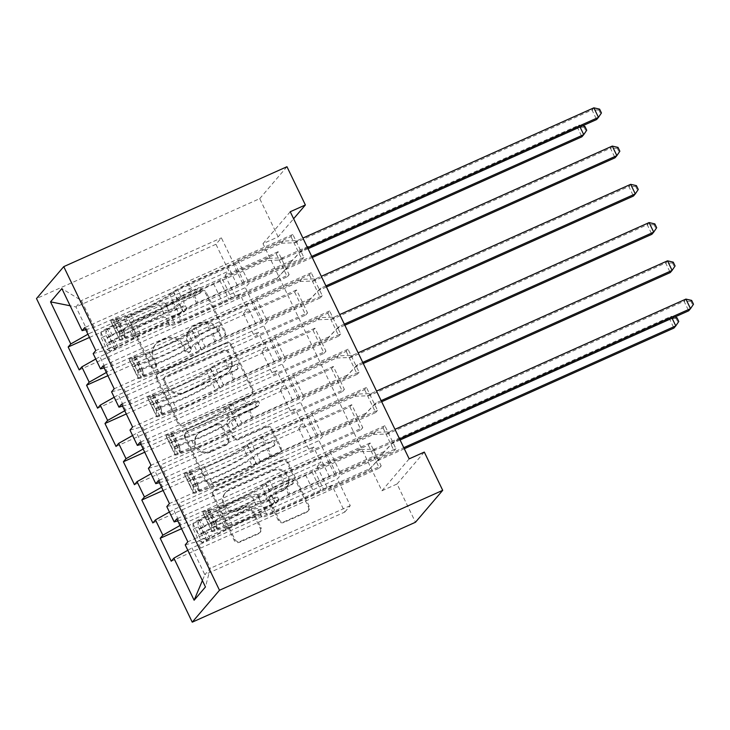 <?xml version="1.0" encoding="UTF-8"?>
<svg xmlns="http://www.w3.org/2000/svg" width="730" height="730" viewBox="0 0 730 730"><rect width="100%" height="100%" fill="white"/><g stroke="black" fill="none" stroke-linecap="round" stroke-linejoin="round"><path stroke-width="0.55" stroke-dasharray="3.65 2.74" d="M154.422 368.048A2.938 2.829 -139.5 0 1 150.562 366.579L131.364 326.684A4.188 4.042 -139.5 0 1 133.271 321.273L200.111 291.352A4.188 4.042 -139.5 0 1 205.632 293.442L224.831 333.336A2.938 2.829 -139.5 0 1 223.499 337.132A2.938 2.829 -139.5 0 1 219.63 335.663L217.148 330.498A13.414 12.939 -139.5 0 0 199.482 323.801L193.915 326.301A13.414 12.939 -139.5 0 0 189.49 329.604A13.414 12.939 -139.5 0 0 187.811 343.629L190.293 348.794A2.938 2.829 -139.5 0 1 188.96 352.59A2.938 2.829 -139.5 0 1 185.091 351.121L182.609 345.956A13.414 12.939 -139.5 0 0 164.944 339.267L159.377 341.759A13.414 12.939 -139.5 0 0 154.952 345.062A13.414 12.939 -139.5 0 0 153.273 359.096L155.755 364.252A2.938 2.829 -139.5 0 1 154.422 368.048M217.887 329.641A13.414 12.939 -139.5 0 0 200.221 322.943L194.645 325.434A13.414 12.939 -139.5 0 0 190.229 328.737A13.414 12.939 -139.5 0 0 188.55 342.772L191.032 347.936A2.938 2.829 -139.5 0 1 189.7 351.723A2.938 2.829 -139.5 0 1 185.831 350.263L183.349 345.098A13.414 12.939 -139.5 0 0 165.683 338.401L160.107 340.892A13.414 12.939 -139.5 0 0 155.691 344.204A13.414 12.939 -139.5 0 0 154.012 358.229L156.494 363.394A2.938 2.829 -139.5 0 1 155.161 367.181A2.938 2.829 -139.5 0 1 151.293 365.721L132.093 325.826A4.188 4.042 -139.5 0 1 134.001 320.406L200.85 290.485A4.188 4.042 -139.5 0 1 206.371 292.575L225.57 332.478A2.938 2.829 -139.5 0 1 224.229 336.265A2.938 2.829 -139.5 0 1 220.369 334.805L217.887 329.641L217.148 330.498M260.272 528.429A4.188 4.042 -139.5 0 1 258.365 533.849L239.613 542.244A4.188 4.042 -139.5 0 1 234.093 540.145L212.768 495.843A4.188 4.042 -139.5 0 1 214.675 490.423L281.515 460.502A4.188 4.042 -139.5 0 1 287.036 462.592L308.361 506.903A4.188 4.042 -139.5 0 1 306.454 512.323L283.806 522.461A4.188 4.042 -139.5 0 1 278.285 520.362L269.16 501.401A4.188 4.042 -139.5 0 1 271.067 495.989L282.3 490.961A11.215 10.813 -139.5 0 0 286.142 474.427A11.215 10.813 -139.5 0 0 272.628 470.868L228.627 490.569A11.215 10.813 -139.5 0 0 224.785 507.095A11.215 10.813 -139.5 0 0 238.29 510.653L245.627 507.377A4.188 4.042 -139.5 0 1 251.147 509.467L260.272 528.429L261.012 527.562A4.188 4.042 -139.5 0 1 259.104 532.982L240.343 541.377A4.188 4.042 -139.5 0 1 234.823 539.288L213.507 494.977A4.188 4.042 -139.5 0 1 215.414 489.565L282.255 459.644A4.188 4.042 -139.5 0 1 287.775 461.734L309.1 506.036A4.188 4.042 -139.5 0 1 307.193 511.456L284.536 521.594A4.188 4.042 -139.5 0 1 279.015 519.505L269.89 500.543A4.188 4.042 -139.5 0 1 271.797 495.123L283.03 490.095L282.3 490.961M409.165 458.86L381.918 490.779L262.992 243.665L278.13 236.885L293.615 218.744M381.918 490.779L397.056 483.999L415.461 522.26M278.13 236.885L259.716 198.633L36.5 298.552M183.412 425.462A4.188 4.042 -139.5 0 1 177.892 423.373L156.567 379.071A4.188 4.042 -139.5 0 1 158.474 373.651L225.324 343.73A4.188 4.042 -139.5 0 1 230.844 345.819L252.16 390.13A4.188 4.042 -139.5 0 1 250.253 395.541L183.412 425.462L184.152 424.604A4.188 4.042 -139.5 0 1 178.631 422.515L157.306 378.204A4.188 4.042 -139.5 0 1 159.213 372.784L226.054 342.863A4.188 4.042 -139.5 0 1 231.574 344.962L252.899 389.263A4.188 4.042 -139.5 0 1 250.992 394.684L184.152 424.604M184.672 437.452L205.988 481.764A4.188 4.042 -139.5 0 0 211.508 483.853L278.358 453.932A4.188 4.042 -139.5 0 0 280.265 448.512L271.14 429.55A4.188 4.042 -139.5 0 0 265.62 427.461L238.509 439.597A4.188 4.042 -139.5 0 1 232.989 437.498L226.93 424.924A4.188 4.042 -139.5 0 1 228.837 419.504L257.06 406.875A2.938 2.829 -139.5 0 0 258.064 402.549A2.938 2.829 -139.5 0 0 254.533 401.619L186.57 432.032A4.188 4.042 -139.5 0 0 184.672 437.452L185.402 436.595L206.727 480.897L205.988 481.764M163.128 490.469L349.889 406.865L351.732 404.712L362.774 427.661L309.812 451.368L313.526 447.015L320.89 462.318L180.912 524.98L173.548 509.677L313.526 447.015M349.889 406.865L360.93 429.824L362.774 427.661M159.377 482.676L167.946 480.34L307.932 417.679L311.646 413.326L364.617 389.61L366.46 387.457L377.501 410.406L169.424 503.554M364.617 389.61L375.658 412.569L377.501 410.406M126.308 413.965L313.07 330.362L314.913 328.208L325.954 351.157L272.993 374.864L276.707 370.512L284.07 385.814L144.084 448.466L136.72 433.173L276.707 370.512M313.07 330.362L324.111 353.311L325.954 351.157M122.558 406.172L131.126 403.836L271.113 341.175L274.827 336.813L327.797 313.106L329.641 310.953L340.682 333.902L132.605 427.041M327.797 313.106L338.839 336.055L340.682 333.902M89.489 337.452L276.25 253.857L278.094 251.704L289.135 274.653L236.164 298.36L239.887 294.007L247.251 309.301L107.264 371.962L99.901 356.66L239.887 294.007M276.25 253.857L287.291 276.807L289.135 274.653M85.738 329.668L94.307 327.323L234.293 264.671L238.007 260.309L290.978 236.602L292.821 234.449L303.863 257.398L95.785 350.537M290.978 236.602L302.019 259.551L303.863 257.398M262.992 243.665L290.239 211.746M104.144 367.92L112.721 365.575L252.699 302.923L256.422 298.561L309.383 274.854L311.226 272.701L322.277 295.65L114.19 388.789M309.383 274.854L320.434 297.803L322.277 295.65M107.894 375.713L294.655 292.109L296.499 289.956L307.549 312.905L254.578 336.612L258.301 332.26L265.665 347.562L125.679 410.214L118.315 394.912L258.301 332.26M294.655 292.109L305.706 315.059L307.549 312.905M140.963 444.424L149.54 442.088L289.518 379.427L293.241 375.074L346.202 351.358L348.046 349.205L359.096 372.154L151.01 465.293M346.202 351.358L357.253 374.317L359.096 372.154M144.713 452.217L331.475 368.613L333.318 366.46L344.368 389.409L291.398 413.116L295.121 408.763L302.485 424.066L162.498 486.718L155.134 471.425L295.121 408.763M331.475 368.613L342.525 391.572L344.368 389.409M177.782 520.928L186.36 518.592L326.337 455.931L330.06 451.578L383.022 427.871L384.865 425.709L395.916 448.658L187.829 541.806M383.022 427.871L394.072 450.821L395.916 448.658M181.533 528.721L368.294 445.118L370.137 442.964L381.188 465.913L328.217 489.629L331.94 485.267L344.825 512.049L204.838 574.702L210.295 568.323L197.401 541.541L337.388 478.88L341.102 474.527L394.072 450.821M368.294 445.118L379.345 468.076L381.188 465.913M179.982 525.5L180.912 524.98M169.406 512.013L173.548 509.677M344.825 512.049L350.272 505.662L337.388 478.88M350.272 505.662L210.295 568.323L205.468 586.947M185.219 544.863L197.401 541.541M161.576 487.248L162.498 486.718M150.991 473.761L155.134 471.425M326.337 455.931L318.974 440.628L322.696 436.275L375.658 412.569M186.36 518.592L178.996 503.289L318.974 440.628M166.805 506.611L178.996 503.289M143.162 448.996L144.084 448.466M132.586 435.509L136.72 433.173M307.932 417.679L300.568 402.376L304.282 398.023L357.253 374.317M167.946 480.34L160.582 465.037L300.568 402.376M148.4 468.359L160.582 465.037M124.757 410.744L125.679 410.214M114.172 397.257L118.315 394.912M289.518 379.427L282.154 364.124L285.877 359.771L338.839 336.055M149.54 442.088L142.177 426.785L282.154 364.124M129.986 430.107L142.177 426.785M106.343 372.482L107.264 371.962M95.767 359.005L99.901 356.66M271.113 341.175L263.749 325.872L267.463 321.519L320.434 297.803M131.126 403.836L123.762 388.533L263.749 325.872M111.581 391.855L123.762 388.533M234.293 264.671L221.4 237.889L215.952 244.276L228.846 271.049L88.859 333.71L75.975 306.938L70.144 305.77M215.952 244.276L75.975 306.938L81.422 300.55L221.4 237.889M87.938 334.23L88.859 333.71M252.699 302.923L245.335 287.62L249.058 283.258L302.019 259.551M112.721 365.575L105.357 350.281L245.335 287.62M93.166 353.603L105.357 350.281M424.303 452.08L397.056 483.999M259.716 198.633L286.963 166.714M331.94 485.267L191.954 547.929L204.838 574.702L202.393 580.551M94.307 327.323L81.422 300.55L61.867 288.569M330.06 451.578L341.102 474.527M311.646 413.326L322.696 436.275M293.241 375.074L304.282 398.023M274.827 336.813L285.877 359.771M256.422 298.561L267.463 321.519M238.007 260.309L249.058 283.258M278.094 251.704L225.123 275.411L228.846 271.049M225.123 275.411L236.164 298.36M296.499 289.956L243.528 313.663L247.251 309.301M243.528 313.663L254.578 336.612M314.913 328.208L261.942 351.915L265.665 347.562M261.942 351.915L272.993 374.864M333.318 366.46L280.356 390.167L284.07 385.814M280.356 390.167L291.398 413.116M351.732 404.712L298.762 428.419L302.485 424.066M298.762 428.419L309.812 451.368M370.137 442.964L317.176 466.671L320.89 462.318M317.176 466.671L328.217 489.629M187.82 550.265L191.954 547.929M292.821 234.449L84.735 327.587M79.214 369.946L287.291 276.807M311.226 272.701L103.149 365.839M97.619 408.207L305.706 315.059M329.641 310.953L121.554 404.091M116.033 446.459L324.111 353.311M348.046 349.205L139.968 442.344M134.439 484.711L342.525 391.572M366.46 387.457L158.374 480.595M152.853 522.963L360.93 429.824M384.865 425.709L176.788 518.847M171.258 561.215L379.345 468.076M163.757 380.868A2.938 2.829 -139.5 0 1 165.089 377.082L223.763 350.811A2.938 2.829 -139.5 0 1 227.632 352.28L230.251 357.727A13.414 12.939 -139.5 0 1 228.572 371.752A13.414 12.939 -139.5 0 1 224.146 375.056L184.042 393.014A13.414 12.939 -139.5 0 1 166.376 386.316L163.757 380.868L164.487 380.011A2.938 2.829 -139.5 0 1 165.829 376.215L165.089 377.082M164.487 380.011L167.115 385.449A13.414 12.939 -139.5 0 0 184.781 392.147L224.886 374.198A13.414 12.939 -139.5 0 0 229.302 370.895A13.414 12.939 -139.5 0 0 230.981 356.861L228.362 351.413A2.938 2.829 -139.5 0 0 224.502 349.953L165.829 376.215M185.402 436.595A4.188 4.042 -139.5 0 1 187.309 431.174L255.272 400.752A2.938 2.829 -139.5 0 1 258.767 405.287A2.938 2.829 -139.5 0 1 257.799 406.008L229.576 418.646A4.188 4.042 -139.5 0 0 227.669 424.057L233.719 436.64A4.188 4.042 -139.5 0 0 239.239 438.73L266.35 426.594A4.188 4.042 -139.5 0 1 271.87 428.692L280.995 447.654A4.188 4.042 -139.5 0 1 279.088 453.065L212.248 482.986A4.188 4.042 -139.5 0 1 206.727 480.897M210.377 452.189A11.215 10.813 -139.5 0 1 197.009 434.861A11.215 10.813 -139.5 0 1 200.714 432.096L216.217 425.161A4.188 4.042 -139.5 0 1 221.737 427.251L227.787 439.834A4.188 4.042 -139.5 0 1 225.88 445.245L210.377 452.189L211.116 451.322A11.215 10.813 -139.5 0 1 197.748 433.994A11.215 10.813 -139.5 0 1 201.444 431.238L200.714 432.096M211.116 451.322L226.619 444.387A4.188 4.042 -139.5 0 0 228.526 438.967L222.468 426.393A4.188 4.042 -139.5 0 0 216.947 424.294L201.444 431.238M283.03 490.095A11.215 10.813 -139.5 0 0 286.872 473.569A11.215 10.813 -139.5 0 0 273.367 470.011L229.357 489.702A11.215 10.813 -139.5 0 0 225.515 506.237A11.215 10.813 -139.5 0 0 239.029 509.795L246.366 506.511A4.188 4.042 -139.5 0 1 251.887 508.6L261.012 527.562M119.592 334.267L124.511 332.068L124.885 337.616L119.966 339.815L119.592 334.267L114.072 322.788L110.759 320.689L115.678 318.49A5.767 0.639 154.3 0 0 115.623 318.663A5.767 0.639 154.3 0 0 117.183 318.389L130.67 313.781A27.119 3.002 154.3 0 0 169.643 294.409L173.138 301.682L176.788 298.962A15.595 1.725 -25.7 0 1 192.054 290.704L198.186 287.958A2.564 2.473 -139.5 0 1 201.243 291.918A2.564 2.473 -139.5 0 1 200.394 292.548L194.262 295.294A15.595 1.725 154.3 0 0 178.996 303.552L175.355 306.272L178.85 313.535L182.491 310.825A15.595 1.725 -25.7 0 1 197.766 302.567L292.429 260.19L290.586 262.353L244.431 283.012L235.224 263.886L233.509 264.351A9.28 1.022 154.3 0 0 228.161 266.404L187.601 284.563A10.037 1.113 -25.7 0 0 177.773 289.874L174.123 292.593A32.677 3.613 154.3 0 1 127.175 315.926L113.688 320.534A11.315 1.25 154.3 0 1 110.622 321.063L114.154 328.418A11.315 1.25 154.3 0 0 117.183 327.797L130.67 323.189A32.677 3.613 154.3 0 0 177.618 299.857L174.123 292.593M119.966 339.815A11.315 1.25 154.3 0 0 119.82 340.198A11.315 1.25 154.3 0 0 122.895 339.66L136.373 335.052A32.677 3.613 154.3 0 0 183.33 311.719L179.835 304.456L183.476 301.736A10.037 1.113 -25.7 0 1 193.304 296.416L199.436 293.67A2.564 2.473 40.5 0 0 200.604 290.357A2.564 2.473 40.5 0 0 197.228 289.08L191.096 291.827A10.037 1.113 154.3 0 0 181.268 297.147L177.618 299.857M169.643 294.409L173.293 291.699A15.595 1.725 -25.7 0 1 188.559 283.441L283.222 241.064L296.462 240.617A4.27 4.115 40.5 0 0 298.004 240.261L302.904 238.062M235.224 263.886L281.379 243.227L283.222 241.064M124.885 337.616A5.767 0.639 154.3 0 0 124.83 337.789A5.767 0.639 154.3 0 0 126.39 337.515L139.877 332.907A27.119 3.002 154.3 0 0 178.85 313.535M183.33 311.719L186.971 309A10.037 1.113 -25.7 0 1 196.808 303.689L237.369 285.53A9.28 1.022 -25.7 0 1 242.707 283.477L244.431 283.012M124.511 332.068L118.99 320.589L114.072 322.788M115.678 318.49L118.99 320.589M173.138 301.682A27.119 3.002 -25.7 0 1 134.165 321.045L120.687 325.653A5.767 0.639 -25.7 0 1 119.611 325.954L121.819 330.553A5.767 0.639 154.3 0 0 122.895 330.243L136.373 325.635A27.119 3.002 154.3 0 0 175.355 306.272M307.512 247.625L302.612 249.824A4.27 4.115 40.5 0 0 301.326 250.728L292.429 260.19M179.835 304.456A32.677 3.613 -25.7 0 1 132.878 327.788L119.391 332.387A11.315 1.25 -25.7 0 1 116.38 332.99L119.82 340.198M121.819 330.553L116.38 332.99L114.145 328.39L119.611 325.954M281.379 243.227L294.619 242.771A4.27 4.115 40.5 0 0 296.17 242.415L592.021 109.984L596.62 119.547L600.717 113.834L598.874 110.002L599.613 109.144M308.042 248.72L300.769 251.978A4.27 4.115 40.5 0 0 299.492 252.89L290.586 262.353M593.864 107.83L592.021 109.984L598.874 110.002M601.447 112.968L600.717 113.834M169.205 324.832L166.358 318.362A15.595 1.725 154.3 0 0 177.691 314.712L183.832 311.965A2.564 2.473 40.5 0 0 184.991 308.653A2.564 2.473 40.5 0 0 181.615 307.376L175.483 310.122A15.595 1.725 -25.7 0 1 164.15 313.772L160.655 306.5A15.595 1.725 154.3 0 0 171.988 302.85L266.651 260.473L268.494 258.32L222.34 278.979L231.538 298.105L228.992 299.546A9.28 1.022 -25.7 0 1 222.714 302.695L182.153 320.853A10.037 1.113 154.3 0 1 174.853 323.207L174.205 322.414A32.677 3.613 -25.7 0 0 133.645 338.255L116.216 347.48A11.315 1.25 -25.7 0 0 110.093 351.376L115.011 349.177A5.767 0.639 -25.7 0 1 118.114 347.215L135.543 337.981A27.119 3.002 -25.7 0 1 169.205 324.832L169.853 325.626A15.595 1.725 154.3 0 0 181.195 321.976L275.858 279.608L284.764 270.146A4.27 4.115 -139.5 0 1 286.041 269.233L312.257 257.498M100.886 332.25L101.251 337.798L106.169 335.599L105.804 330.051L100.886 332.25A11.315 1.25 -25.7 0 1 107.009 328.354L124.438 319.12A32.677 3.613 -25.7 0 1 164.998 303.288L169.141 311.345A10.037 1.113 154.3 0 0 176.441 309L182.573 306.253A2.564 2.473 -139.5 0 1 185.63 310.213A2.564 2.473 -139.5 0 1 184.781 310.843L178.649 313.59A10.037 1.113 -25.7 0 1 171.349 315.935L174.205 322.414M231.538 298.105L277.701 277.446L275.858 279.608M105.804 330.051A5.767 0.639 -25.7 0 1 108.907 328.089L126.336 318.855A27.119 3.002 -25.7 0 1 160.007 305.706M164.998 303.288L165.646 304.082A10.037 1.113 154.3 0 0 172.946 301.727L213.507 283.568A9.28 1.022 154.3 0 0 219.785 280.42L222.34 278.979M101.251 337.798L106.781 349.278L110.093 351.376M106.169 335.599L111.699 347.079L106.781 349.278M115.011 349.177L111.699 347.079M168.493 310.551A32.677 3.613 154.3 0 0 127.942 326.392L110.504 335.627A11.315 1.25 154.3 0 0 105.403 338.665C104.956 341.129 105.686 342.662 107.611 343.255A11.315 1.25 -25.7 0 1 112.712 340.216L130.15 330.982A32.677 3.613 -25.7 0 1 170.701 315.141M165.71 317.568A27.119 3.002 154.3 0 0 132.048 330.708L114.61 339.943A5.767 0.639 154.3 0 0 113.059 340.819L107.474 343.328L113.059 340.819C110.449 340.536 109.71 339.003 110.85 336.229A5.767 0.639 -25.7 0 1 112.402 335.353L129.84 326.118A27.119 3.002 -25.7 0 1 163.502 312.978M580.04 126.974L579.136 125.086L577.293 127.239L281.433 259.67A4.27 4.115 -139.5 0 1 279.891 260.026L266.651 260.473M584.146 127.257L577.293 127.239L581.892 136.802L585.989 131.09L584.146 127.257L584.885 126.4M277.701 277.446L286.598 267.983A4.27 4.115 -139.5 0 1 287.885 267.08L311.737 256.403M582.522 125.861L579.136 125.086L283.276 257.517A4.27 4.115 -139.5 0 1 281.734 257.873L268.494 258.32M586.719 130.223L585.989 131.09M137.997 372.519L142.916 370.32L143.29 375.868L138.371 378.067L137.997 372.519L132.477 361.04L129.164 358.941L134.083 356.742A5.767 0.639 154.3 0 0 134.028 356.915A5.767 0.639 154.3 0 0 135.597 356.641L149.075 352.033A27.119 3.002 154.3 0 0 188.057 332.67L191.552 339.934L195.193 337.214A15.595 1.725 -25.7 0 1 210.468 328.956L216.6 326.21A2.564 2.473 -139.5 0 1 219.648 330.17A2.564 2.473 -139.5 0 1 218.808 330.809L212.676 333.546A15.595 1.725 154.3 0 0 197.401 341.804L193.76 344.524L197.255 351.796L200.905 349.077A15.595 1.725 -25.7 0 1 216.171 340.819L310.834 298.442L308.991 300.605L262.837 321.264L253.629 302.138L251.914 302.603A9.28 1.022 154.3 0 0 246.576 304.656L206.006 322.815A10.037 1.113 -25.7 0 0 196.178 328.126L192.537 330.845A32.677 3.613 154.3 0 1 145.58 354.178L132.093 358.786A11.315 1.25 154.3 0 1 129.028 359.324L132.577 366.652A11.315 1.25 154.3 0 0 135.597 366.049L149.075 361.45A32.677 3.613 154.3 0 0 196.032 338.118L192.537 330.845M138.371 378.067A11.315 1.25 154.3 0 0 138.235 378.45A11.315 1.25 154.3 0 0 141.301 377.912L154.787 373.304A32.677 3.613 154.3 0 0 201.736 349.971L198.241 342.708L201.882 339.988A10.037 1.113 -25.7 0 1 211.718 334.668L217.85 331.922A2.564 2.473 40.5 0 0 219.018 328.619A2.564 2.473 40.5 0 0 215.642 327.332L209.51 330.079A10.037 1.113 154.3 0 0 199.673 335.399L196.032 338.118M188.057 332.67L191.698 329.951A15.595 1.725 -25.7 0 1 206.964 321.693L301.627 279.316L314.867 278.869A4.27 4.115 40.5 0 0 316.418 278.513L321.319 276.314M253.629 302.138L299.793 281.479L301.627 279.316M143.29 375.868A5.767 0.639 154.3 0 0 143.235 376.041A5.767 0.639 154.3 0 0 144.796 375.767L158.282 371.159A27.119 3.002 154.3 0 0 197.255 351.796M201.736 349.971L205.386 347.252A10.037 1.113 -25.7 0 1 215.213 341.941L255.774 323.782A9.28 1.022 -25.7 0 1 261.121 321.729L262.837 321.264M142.916 370.32L137.395 358.841L132.477 361.04M134.083 356.742L137.395 358.841M191.552 339.934A27.119 3.002 -25.7 0 1 152.579 359.297L139.092 363.905A5.767 0.639 -25.7 0 1 138.025 364.215L140.233 368.805A5.767 0.639 154.3 0 0 141.301 368.495L154.787 363.896A27.119 3.002 154.3 0 0 193.76 344.524M325.918 285.877L321.017 288.076A4.27 4.115 40.5 0 0 319.74 288.98L310.834 298.442M198.241 342.708A32.677 3.613 -25.7 0 1 151.293 366.04L137.806 370.639A11.315 1.25 -25.7 0 1 134.785 371.241L138.235 378.45M140.233 368.805L134.785 371.241L132.577 366.652L138.025 364.215M299.793 281.479L313.033 281.023A4.27 4.115 40.5 0 0 314.575 280.667L610.435 148.236L615.034 157.799L619.122 152.086L617.279 148.263L618.018 147.396M326.447 286.981L319.174 290.23A4.27 4.115 40.5 0 0 317.897 291.142L308.991 300.605M612.269 146.082L610.435 148.236L617.279 148.263M619.861 151.219L619.122 152.086M156.412 410.771L161.33 408.572L161.704 414.12L156.786 416.319L156.412 410.771L150.891 399.292L147.579 397.193L152.497 394.994A5.767 0.639 154.3 0 0 152.442 395.167A5.767 0.639 154.3 0 0 154.003 394.893L167.489 390.285A27.119 3.002 154.3 0 0 206.462 370.922L209.966 378.186L213.607 375.466A15.595 1.725 -25.7 0 1 228.873 367.208L235.005 364.471A2.564 2.473 -139.5 0 1 238.062 368.422A2.564 2.473 -139.5 0 1 237.213 369.061L231.082 371.807A15.595 1.725 154.3 0 0 215.815 380.065L212.174 382.776L215.669 390.048L219.31 387.329A15.595 1.725 -25.7 0 1 234.585 379.071L329.248 336.694L327.405 338.857L281.251 359.516L272.044 340.39L270.328 340.855A9.28 1.022 154.3 0 0 264.981 342.908L224.42 361.067A10.037 1.113 -25.7 0 0 214.593 366.387L210.943 369.097A32.677 3.613 154.3 0 1 163.994 392.43L150.508 397.038A11.315 1.25 154.3 0 1 147.442 397.576L150.973 404.922A11.315 1.25 154.3 0 0 154.003 404.31L167.489 399.702A32.677 3.613 154.3 0 0 214.447 376.37L210.943 369.097M156.786 416.319A11.315 1.25 154.3 0 0 156.64 416.702A11.315 1.25 154.3 0 0 159.715 416.164L173.192 411.556A32.677 3.613 154.3 0 0 220.15 388.223L216.655 380.96L220.296 378.24A10.037 1.113 -25.7 0 1 230.123 372.921L236.264 370.183A2.564 2.473 40.5 0 0 237.423 366.871A2.564 2.473 40.5 0 0 234.047 365.593L227.915 368.331A10.037 1.113 154.3 0 0 218.088 373.651L214.447 376.37M206.462 370.922L210.112 368.203A15.595 1.725 -25.7 0 1 225.378 359.945L320.041 317.568L333.281 317.121A4.27 4.115 40.5 0 0 334.824 316.765L339.733 314.566M272.044 340.39L318.198 319.731L320.041 317.568M161.704 414.12A5.767 0.639 154.3 0 0 161.649 414.293A5.767 0.639 154.3 0 0 163.21 414.019L176.696 409.411A27.119 3.002 154.3 0 0 215.669 390.048M220.15 388.223L223.791 385.513A10.037 1.113 -25.7 0 1 233.627 380.193L274.188 362.034A9.28 1.022 -25.7 0 1 279.526 359.981L281.251 359.516M161.33 408.572L155.809 397.093L150.891 399.292M152.497 394.994L155.809 397.093M209.966 378.186A27.119 3.002 -25.7 0 1 170.984 397.558L157.507 402.157A5.767 0.639 -25.7 0 1 156.43 402.467L158.638 407.057A5.767 0.639 154.3 0 0 159.715 406.747L173.192 402.148A27.119 3.002 154.3 0 0 212.174 382.776M344.332 324.129L339.432 326.328A4.27 4.115 40.5 0 0 338.154 327.241L329.248 336.694M216.655 380.96A32.677 3.613 -25.7 0 1 169.698 404.292L156.211 408.9A11.315 1.25 -25.7 0 1 153.2 409.493L156.64 416.702M158.638 407.057L153.2 409.493L150.964 404.894L156.43 402.467M318.198 319.731L331.438 319.275A4.27 4.115 40.5 0 0 332.99 318.919L628.84 186.488L633.448 196.051L637.536 190.338L635.693 186.515L636.432 185.648M344.861 325.233L337.588 328.482A4.27 4.115 40.5 0 0 336.311 329.394L327.405 338.857M630.683 184.334L628.84 186.488L635.693 186.515M638.266 189.471L637.536 190.338M174.826 449.023L179.744 446.824L180.109 452.372L175.191 454.571L174.826 449.023L169.296 437.553L165.984 435.445L170.911 433.246A5.767 0.639 154.3 0 0 170.847 433.419A5.767 0.639 154.3 0 0 172.417 433.145L185.904 428.537A27.119 3.002 154.3 0 0 224.876 409.174L228.371 416.438L232.012 413.727A15.595 1.725 -25.7 0 1 247.287 405.469L253.42 402.723A2.564 2.473 -139.5 0 1 256.476 406.683A2.564 2.473 -139.5 0 1 255.628 407.313L249.496 410.059A15.595 1.725 154.3 0 0 234.23 418.317L230.58 421.027L234.074 428.3L237.724 425.581A15.595 1.725 -25.7 0 1 252.991 417.323L347.653 374.955L345.81 377.109L299.656 397.768L290.449 378.642L288.733 379.107A9.28 1.022 154.3 0 0 283.395 381.16L242.825 399.319A10.037 1.113 -25.7 0 0 232.998 404.639L229.357 407.349A32.677 3.613 154.3 0 1 182.4 430.682L168.913 435.29A11.315 1.25 154.3 0 1 165.847 435.828L169.387 443.174A11.315 1.25 154.3 0 0 172.417 442.562L185.894 437.954A32.677 3.613 154.3 0 0 232.852 414.622L229.357 407.349M175.191 454.571A11.315 1.25 154.3 0 0 175.054 454.954A11.315 1.25 154.3 0 0 178.12 454.416L191.607 449.808A32.677 3.613 154.3 0 0 238.555 426.475L235.06 419.212L238.71 416.492A10.037 1.113 -25.7 0 1 248.538 411.182L254.67 408.435A2.564 2.473 40.5 0 0 255.838 405.123A2.564 2.473 40.5 0 0 252.461 403.845L246.329 406.592A10.037 1.113 154.3 0 0 236.493 411.902L232.852 414.622M224.876 409.174L228.517 406.455A15.595 1.725 -25.7 0 1 243.784 398.197L338.446 355.82L351.687 355.373A4.27 4.115 40.5 0 0 353.238 355.017L358.138 352.827M290.449 378.642L336.612 357.983L338.446 355.82M180.109 452.372A5.767 0.639 154.3 0 0 180.054 452.545A5.767 0.639 154.3 0 0 181.624 452.272L195.102 447.663A27.119 3.002 154.3 0 0 234.074 428.3M238.555 426.475L242.205 423.765A10.037 1.113 -25.7 0 1 252.032 418.445L292.593 400.286A9.28 1.022 -25.7 0 1 297.94 398.233L299.656 397.768M179.744 446.824L174.214 435.345L169.296 437.553M170.911 433.246L174.214 435.345M228.371 416.438A27.119 3.002 -25.7 0 1 189.398 435.81L175.912 440.418A5.767 0.639 -25.7 0 1 174.844 440.719L177.052 445.309A5.767 0.639 154.3 0 0 178.12 445.008L191.607 440.4A27.119 3.002 154.3 0 0 230.58 421.027M362.737 362.39L357.837 364.58A4.27 4.115 40.5 0 0 356.559 365.493L347.653 374.955M235.06 419.212A32.677 3.613 -25.7 0 1 188.112 442.544L174.625 447.152A11.315 1.25 -25.7 0 1 171.605 447.745L175.054 454.954M177.052 445.309L171.605 447.745L169.378 443.147L174.844 440.719M336.612 357.983L349.852 357.527A4.27 4.115 40.5 0 0 351.395 357.171L647.255 224.74L651.853 234.312L655.942 228.59L654.098 224.767L654.837 223.9M363.266 363.485L355.994 366.734A4.27 4.115 40.5 0 0 354.716 367.646L345.81 377.109M649.089 222.586L647.255 224.74L654.098 224.767M656.681 227.724L655.942 228.59M193.231 487.275L198.149 485.076L198.523 490.624L193.605 492.823L193.231 487.275L187.71 475.805L184.398 473.697L189.316 471.498A5.767 0.639 154.3 0 0 189.262 471.671A5.767 0.639 154.3 0 0 190.822 471.398L204.309 466.789A27.119 3.002 154.3 0 0 243.282 447.426L246.786 454.69L250.427 451.979A15.595 1.725 -25.7 0 1 265.693 443.721L271.825 440.975A2.564 2.473 -139.5 0 1 274.882 444.935A2.564 2.473 -139.5 0 1 274.033 445.565L267.901 448.311A15.595 1.725 154.3 0 0 252.635 456.569L248.994 459.279L252.489 466.552L256.13 463.833A15.595 1.725 -25.7 0 1 271.405 455.575L366.068 413.207L364.224 415.361L318.07 436.02L308.863 416.894L307.148 417.359A9.28 1.022 154.3 0 0 301.8 419.412L261.24 437.571A10.037 1.113 -25.7 0 0 251.412 442.891L247.762 445.601A32.677 3.613 154.3 0 1 200.814 468.934L187.327 473.542A11.315 1.25 154.3 0 1 184.261 474.08L187.783 481.398A11.315 1.25 154.3 0 0 190.822 480.814L204.309 476.206A32.677 3.613 154.3 0 0 251.266 452.874L247.762 445.601M193.605 492.823A11.315 1.25 154.3 0 0 193.459 493.206A11.315 1.25 154.3 0 0 196.534 492.668L210.012 488.06A32.677 3.613 154.3 0 0 256.969 464.727L253.474 457.464L257.115 454.744A10.037 1.113 -25.7 0 1 266.943 449.434L273.084 446.687A2.564 2.473 40.5 0 0 274.243 443.375A2.564 2.473 40.5 0 0 270.866 442.097L264.735 444.844A10.037 1.113 154.3 0 0 254.907 450.154L251.266 452.874M243.282 447.426L246.932 444.707A15.595 1.725 -25.7 0 1 262.198 436.449L356.861 394.081L370.101 393.625A4.27 4.115 40.5 0 0 371.643 393.269L376.552 391.079M308.863 416.894L355.017 396.235L356.861 394.081M198.523 490.624A5.767 0.639 154.3 0 0 198.469 490.797A5.767 0.639 154.3 0 0 200.029 490.523L213.516 485.915A27.119 3.002 154.3 0 0 252.489 466.552M256.969 464.727L260.61 462.017A10.037 1.113 -25.7 0 1 270.447 456.697L311.007 438.538A9.28 1.022 -25.7 0 1 316.355 436.485L318.07 436.02M198.149 485.076L192.629 473.597L187.71 475.805M189.316 471.498L192.629 473.597M246.786 454.69A27.119 3.002 -25.7 0 1 207.804 474.062L194.326 478.67A5.767 0.639 -25.7 0 1 193.249 478.971L195.457 483.561A5.767 0.639 154.3 0 0 196.534 483.26L210.012 478.652A27.119 3.002 154.3 0 0 248.994 459.279M381.151 400.642L376.251 402.832A4.27 4.115 40.5 0 0 374.974 403.745L366.068 413.207M253.474 457.464A32.677 3.613 -25.7 0 1 206.517 480.796L193.03 485.404A11.315 1.25 -25.7 0 1 190.019 485.998L193.459 493.206M195.457 483.561L190.019 485.998L187.811 481.408L193.249 478.971M355.017 396.235L368.258 395.779A4.27 4.115 40.5 0 0 369.809 395.432L665.66 263.001L670.268 272.564L674.356 266.842L672.512 263.019L673.252 262.152M381.68 401.737L374.408 404.995A4.27 4.115 40.5 0 0 373.13 405.898L364.224 415.361M667.503 260.838L665.66 263.001L672.512 263.019M675.086 265.976L674.356 266.842M211.645 525.527L216.564 523.328L216.929 528.876L212.01 531.084L211.645 525.527L206.115 514.057L202.803 511.958L207.731 509.75A5.767 0.639 154.3 0 0 207.676 509.923A5.767 0.639 154.3 0 0 209.236 509.649L222.723 505.041A27.119 3.002 154.3 0 0 261.696 485.678L265.191 492.942L268.832 490.231A15.595 1.725 -25.7 0 1 284.107 481.973L290.239 479.227A2.564 2.473 -139.5 0 1 293.296 483.187A2.564 2.473 -139.5 0 1 292.447 483.817L286.315 486.563A15.595 1.725 154.3 0 0 271.049 494.821L267.399 497.531L270.903 504.804L274.544 502.085A15.595 1.725 -25.7 0 1 289.81 493.827L384.473 451.459L382.63 453.613L336.475 474.272L327.268 455.146L325.553 455.62A9.28 1.022 154.3 0 0 320.214 457.664L279.645 475.823A10.037 1.113 -25.7 0 0 269.817 481.143L266.176 483.862A32.677 3.613 154.3 0 1 219.219 507.186L205.732 511.794A11.315 1.25 154.3 0 1 202.666 512.332L206.207 519.678A11.315 1.25 154.3 0 0 209.236 519.067L222.714 514.458A32.677 3.613 154.3 0 0 269.671 491.126L266.176 483.862M212.01 531.084A11.315 1.25 154.3 0 0 211.873 531.458A11.315 1.25 154.3 0 0 214.939 530.92L228.426 526.321A32.677 3.613 154.3 0 0 275.383 502.988L271.879 495.716L275.529 492.996A10.037 1.113 -25.7 0 1 285.357 487.686L291.489 484.939A2.564 2.473 40.5 0 0 292.657 481.627A2.564 2.473 40.5 0 0 289.281 480.349L283.149 483.096A10.037 1.113 154.3 0 0 273.312 488.406L269.671 491.126M261.696 485.678L265.337 482.959A15.595 1.725 -25.7 0 1 280.603 474.701L375.266 432.333L388.515 431.877A4.27 4.115 40.5 0 0 390.057 431.521L394.957 429.331M327.268 455.146L373.431 434.487L375.266 432.333M216.929 528.876A5.767 0.639 154.3 0 0 216.874 529.049A5.767 0.639 154.3 0 0 218.443 528.775L231.921 524.167A27.119 3.002 154.3 0 0 270.903 504.804M275.383 502.988L279.024 500.269A10.037 1.113 -25.7 0 1 288.852 494.949L329.412 476.799A9.28 1.022 -25.7 0 1 334.76 474.746L336.475 474.272M216.564 523.328L211.034 511.849L206.115 514.057M207.731 509.75L211.034 511.849M265.191 492.942A27.119 3.002 -25.7 0 1 226.218 512.314L212.731 516.922A5.767 0.639 -25.7 0 1 211.663 517.223L213.872 521.813A5.767 0.639 154.3 0 0 214.939 521.512L228.426 516.904A27.119 3.002 154.3 0 0 267.399 497.531M399.556 438.894L394.656 441.084A4.27 4.115 40.5 0 0 393.379 441.997L384.473 451.459M271.879 495.716A32.677 3.613 -25.7 0 1 224.931 519.048L211.445 523.656A11.315 1.25 -25.7 0 1 208.424 524.25L211.873 531.458M213.872 521.813L208.424 524.25L206.198 519.65L211.663 517.223M373.431 434.487L386.672 434.04A4.27 4.115 40.5 0 0 388.214 433.684L684.074 301.253L688.673 310.816L692.761 305.094L690.927 301.271L691.657 300.404M400.086 439.989L392.822 443.247A4.27 4.115 40.5 0 0 391.535 444.15L382.63 453.613M685.908 299.09L684.074 301.253L690.927 301.271M693.5 304.237L692.761 305.094M261.258 516.101L258.411 509.622A15.595 1.725 154.3 0 0 269.744 505.972L275.876 503.226A2.564 2.473 40.5 0 0 277.044 499.913A2.564 2.473 40.5 0 0 273.668 498.636L267.536 501.382A15.595 1.725 -25.7 0 1 256.203 505.032L252.699 497.769A15.595 1.725 154.3 0 0 264.041 494.119L358.704 451.742L360.538 449.589L314.384 470.248L323.591 489.374L321.045 490.815A9.28 1.022 -25.7 0 1 314.758 493.964L274.197 512.122A10.037 1.113 154.3 0 1 266.897 514.467L266.249 513.674A32.677 3.613 -25.7 0 0 225.698 529.515L208.26 538.749A11.315 1.25 -25.7 0 0 202.146 542.645L207.064 540.437A5.767 0.639 -25.7 0 1 210.158 538.475L227.596 529.241A27.119 3.002 -25.7 0 1 261.258 516.101L261.906 516.895A15.595 1.725 154.3 0 0 273.239 513.245L367.902 470.868L376.808 461.406A4.27 4.115 -139.5 0 1 378.085 460.502L404.31 448.758M192.939 523.51L193.304 529.067L198.222 526.868L197.857 521.311L192.939 523.51A11.315 1.25 -25.7 0 1 199.062 519.623L216.491 510.389A32.677 3.613 -25.7 0 1 257.051 494.548L261.194 502.614A10.037 1.113 154.3 0 0 268.494 500.26L274.626 497.513A2.564 2.473 -139.5 0 1 277.683 501.473A2.564 2.473 -139.5 0 1 276.834 502.103L270.702 504.85A10.037 1.113 -25.7 0 1 263.402 507.204L266.249 513.674M323.591 489.374L369.745 468.715L367.902 470.868M197.857 521.311A5.767 0.639 -25.7 0 1 200.951 519.349L218.389 510.115A27.119 3.002 -25.7 0 1 252.051 496.975M257.051 494.548L257.699 495.341A10.037 1.113 154.3 0 0 264.99 492.996L305.56 474.838A9.28 1.022 154.3 0 0 311.838 471.689L314.384 470.248M193.304 529.067L198.825 540.538L202.146 542.645M198.222 526.868L203.743 538.339L198.825 540.538M207.064 540.437L203.743 538.339M260.546 501.82A32.677 3.613 154.3 0 0 219.986 517.661L202.557 526.887A11.315 1.25 154.3 0 0 197.456 529.925C197 532.398 197.739 533.931 199.664 534.515A11.315 1.25 -25.7 0 1 204.765 531.476L222.194 522.251A32.677 3.613 -25.7 0 1 262.754 506.41M257.763 508.828A27.119 3.002 154.3 0 0 224.092 521.977L206.663 531.212A5.767 0.639 154.3 0 0 205.112 532.079L199.527 534.597L205.112 532.079C202.502 531.796 201.763 530.263 202.894 527.489A5.767 0.639 -25.7 0 1 204.455 526.622L221.883 517.387A27.119 3.002 -25.7 0 1 255.555 504.238M672.093 318.234L671.18 316.346L669.346 318.508L373.486 450.939A4.27 4.115 -139.5 0 1 371.944 451.295L358.704 451.742M676.19 318.526L669.346 318.508L673.945 328.071L678.033 322.35L676.19 318.526L676.929 317.659M369.745 468.715L378.651 459.252A4.27 4.115 -139.5 0 1 379.928 458.34L403.781 447.663M674.575 317.121L671.18 316.346L375.329 448.777A4.27 4.115 -139.5 0 1 373.778 449.132L360.538 449.589M678.772 321.492L678.033 322.35M151.293 365.721L150.562 366.579M220.369 334.805L219.63 335.663M185.831 350.263L185.091 351.121M154.012 358.229L153.273 359.096M160.107 340.892L159.377 341.759M165.683 338.401L164.944 339.267M183.349 345.098L182.609 345.956M191.032 347.936L190.293 348.794M188.55 342.772L187.811 343.629M194.645 325.434L193.915 326.301M200.221 322.943L199.482 323.801M225.57 332.478L224.831 333.336M206.371 292.575L205.632 293.442M200.85 290.485L200.111 291.352M134.001 320.406L133.271 321.273M132.093 325.826L131.364 326.684M156.494 363.394L155.755 364.252M250.992 394.684L250.253 395.541M252.899 389.263L252.16 390.13M231.574 344.962L230.844 345.819M226.054 342.863L225.324 343.73M159.213 372.784L158.474 373.651M157.306 378.204L156.567 379.071M178.631 422.515L177.892 423.373M224.502 349.953L223.763 350.811M228.362 351.413L227.632 352.28M230.981 356.861L230.251 357.727M224.886 374.198L224.146 375.056M184.781 392.147L184.042 393.014M167.115 385.449L166.376 386.316M212.248 482.986L211.508 483.853M279.088 453.065L278.358 453.932M280.995 447.654L280.265 448.512M271.87 428.692L271.14 429.55M266.35 426.594L265.62 427.461M239.239 438.73L238.509 439.597M233.719 436.64L232.989 437.498M227.669 424.057L226.93 424.924M229.576 418.646L228.837 419.504M257.799 406.008L257.06 406.875M255.272 400.752L254.533 401.619M187.309 431.174L186.57 432.032M216.947 424.294L216.217 425.161M222.468 426.393L221.737 427.251M228.526 438.967L227.787 439.834M226.619 444.387L225.88 445.245M251.887 508.6L251.147 509.467M246.366 506.511L245.627 507.377M239.029 509.795L238.29 510.653M229.357 489.702L228.627 490.569M273.367 470.011L272.628 470.868M271.797 495.123L271.067 495.989M269.89 500.543L269.16 501.401M279.015 519.505L278.285 520.362M284.536 521.594L283.806 522.461M307.193 511.456L306.454 512.323M309.1 506.036L308.361 506.903M287.775 461.734L287.036 462.592M282.255 459.644L281.515 460.502M215.414 489.565L214.675 490.423M213.507 494.977L212.768 495.843M234.823 539.288L234.093 540.145M240.343 541.377L239.613 542.244M259.104 532.982L258.365 533.849M197.228 289.08L198.186 287.958M119.948 339.678L110.841 320.744M115.76 318.545L124.867 337.479M130.67 323.189L127.175 315.926M130.67 313.781L134.165 321.045M191.096 291.827L187.601 284.563M237.369 285.53L228.161 266.404M196.808 303.689L193.304 296.416M188.559 283.441L192.054 290.704M194.262 295.294L197.766 302.567M181.268 297.147L177.773 289.874M186.971 309L183.476 301.736M173.293 291.699L176.788 298.962M178.996 303.552L182.491 310.825M136.373 335.052L132.878 327.788M136.373 325.635L139.877 332.907M117.183 327.797L113.688 320.534M117.183 318.389L120.687 325.653M122.895 339.66L119.391 332.387M122.895 330.243L126.39 337.515M242.707 283.477L233.509 264.351M296.462 240.617L294.619 242.771M298.004 240.261L296.17 242.415M302.612 249.824L300.769 251.978M301.326 250.728L299.492 252.89M199.436 293.67L200.394 292.548M184.781 310.843L183.832 311.965M100.895 332.387L110.011 351.322M114.929 349.123L105.813 330.188M130.15 330.982L133.645 338.255M135.543 337.981L132.048 330.708M178.649 313.59L182.153 320.853M213.507 283.568L222.714 302.695M172.946 301.727L176.441 309M181.195 321.976L177.691 314.712M175.483 310.122L171.988 302.85M171.349 315.935L174.853 323.207M165.646 304.082L169.141 311.345M169.853 325.626L166.358 318.362M164.15 313.772L160.655 306.5M124.438 319.12L127.942 326.392M129.84 326.118L126.336 318.855M112.712 340.216L116.216 347.48M118.114 347.215L114.61 339.943M107.009 328.354L110.504 335.627M112.402 335.353L108.907 328.089M219.785 280.42L228.992 299.546M284.764 270.146L286.598 267.983M286.041 269.233L287.885 267.08M281.433 259.67L283.276 257.517M279.891 260.026L281.734 257.873M110.85 336.229L105.403 338.665M182.573 306.253L181.615 307.376M215.642 327.332L216.6 326.21M138.362 377.93L129.246 358.996M134.165 356.797L143.281 375.731M149.075 361.45L145.58 354.178M149.075 352.033L152.579 359.297M209.51 330.079L206.006 322.815M255.774 323.782L246.576 304.656M215.213 341.941L211.718 334.668M206.964 321.693L210.468 328.956M212.676 333.546L216.171 340.819M199.673 335.399L196.178 328.126M205.386 347.252L201.882 339.988M191.698 329.951L195.193 337.214M197.401 341.804L200.905 349.077M154.787 373.304L151.293 366.04M154.787 363.896L158.282 371.159M135.597 366.049L132.093 358.786M135.597 356.641L139.092 363.905M141.301 377.912L137.806 370.639M141.301 368.495L144.796 375.767M261.121 321.729L251.914 302.603M314.867 278.869L313.033 281.023M316.418 278.513L314.575 280.667M321.017 288.076L319.174 290.23M319.74 288.98L317.897 291.142M217.85 331.922L218.808 330.809M234.047 365.593L235.005 364.471M156.768 416.182L147.661 397.248M152.579 395.049L161.686 413.983M167.489 399.702L163.994 392.43M167.489 390.285L170.984 397.558M227.915 368.331L224.42 361.067M274.188 362.034L264.981 342.908M233.627 380.193L230.123 372.921M225.378 359.945L228.873 367.208M231.082 371.807L234.585 379.071M218.088 373.651L214.593 366.387M223.791 385.513L220.296 378.24M210.112 368.203L213.607 375.466M215.815 380.065L219.31 387.329M173.192 411.556L169.698 404.292M173.192 402.148L176.696 409.411M154.003 404.31L150.508 397.038M154.003 394.893L157.507 402.157M159.715 416.164L156.211 408.9M159.715 406.747L163.21 414.019M279.526 359.981L270.328 340.855M333.281 317.121L331.438 319.275M334.824 316.765L332.99 318.919M339.432 326.328L337.588 328.482M338.154 327.241L336.311 329.394M236.264 370.183L237.213 369.061M252.461 403.845L253.42 402.723M175.182 454.434L166.066 435.5M170.984 433.301L180.1 452.235M185.894 437.954L182.4 430.682M185.904 428.537L189.398 435.81M246.329 406.592L242.825 399.319M292.593 400.286L283.395 381.16M252.032 418.445L248.538 411.182M243.784 398.197L247.287 405.469M249.496 410.059L252.991 417.323M236.493 411.902L232.998 404.639M242.205 423.765L238.71 416.492M228.517 406.455L232.012 413.727M234.23 418.317L237.724 425.581M191.607 449.808L188.112 442.544M191.607 440.4L195.102 447.663M172.417 442.562L168.913 435.29M172.417 433.145L175.912 440.418M178.12 454.416L174.625 447.152M178.12 445.008L181.624 452.272M297.94 398.233L288.733 379.107M351.687 355.373L349.852 357.527M353.238 355.017L351.395 357.171M357.837 364.58L355.994 366.734M356.559 365.493L354.716 367.646M254.67 408.435L255.628 407.313M270.866 442.097L271.825 440.975M193.587 492.686L184.48 473.752M189.398 471.553L198.505 490.487M204.309 476.206L200.814 468.934M204.309 466.789L207.804 474.062M264.735 444.844L261.24 437.571M311.007 438.538L301.8 419.412M270.447 456.697L266.943 449.434M262.198 436.449L265.693 443.721M267.901 448.311L271.405 455.575M254.907 450.154L251.412 442.891M260.61 462.017L257.115 454.744M246.932 444.707L250.427 451.979M252.635 456.569L256.13 463.833M210.012 488.06L206.517 480.796M210.012 478.652L213.516 485.915M190.822 480.814L187.327 473.542M190.822 471.398L194.326 478.67M196.534 492.668L193.03 485.404M196.534 483.26L200.029 490.523M316.355 436.485L307.148 417.359M370.101 393.625L368.258 395.779M371.643 393.269L369.809 395.432M376.251 402.832L374.408 404.995M374.974 403.745L373.13 405.898M273.084 446.687L274.033 445.565M289.281 480.349L290.239 479.227M212.001 530.938L202.885 512.004M207.804 509.805L216.919 528.739M222.714 514.458L219.219 507.186M222.723 505.041L226.218 512.314M283.149 483.096L279.645 475.823M329.412 476.799L320.214 457.664M288.852 494.949L285.357 487.686M280.603 474.701L284.107 481.973M286.315 486.563L289.81 493.827M273.312 488.406L269.817 481.143M279.024 500.269L275.529 492.996M265.337 482.959L268.832 490.231M271.049 494.821L274.544 502.085M228.426 526.321L224.931 519.048M228.426 516.904L231.921 524.167M209.236 519.067L205.732 511.794M209.236 509.649L212.731 516.922M214.939 530.92L211.445 523.656M214.939 521.512L218.443 528.775M334.76 474.746L325.553 455.62M388.515 431.877L386.672 434.04M390.057 431.521L388.214 433.684M394.656 441.084L392.822 443.247M393.379 441.997L391.535 444.15M291.489 484.939L292.447 483.817M276.834 502.103L275.876 503.226M192.948 523.656L202.055 542.591M206.973 540.392L197.867 521.448M222.194 522.251L225.698 529.515M227.596 529.241L224.092 521.977M270.702 504.85L274.197 512.122M305.56 474.838L314.758 493.964M264.99 492.996L268.494 500.26M273.239 513.245L269.744 505.972M267.536 501.382L264.041 494.119M263.402 507.204L266.897 514.467M257.699 495.341L261.194 502.614M261.906 516.895L258.411 509.622M256.203 505.032L252.699 497.769M216.491 510.389L219.986 517.661M221.883 517.387L218.389 510.115M204.765 531.476L208.26 538.749M210.158 538.475L206.663 531.212M199.062 519.623L202.557 526.887M204.455 526.622L200.951 519.349M311.838 471.689L321.045 490.815M376.808 461.406L378.651 459.252M378.085 460.502L379.928 458.34M373.486 450.939L375.329 448.777M371.944 451.295L373.778 449.132M202.894 527.489L197.456 529.925M274.626 497.513L273.668 498.636M155.691 344.204L154.952 345.062M190.667 351.002L189.928 351.869M190.229 328.737L189.49 329.604M225.205 335.545L224.466 336.402M132.623 321.437L131.884 322.304M156.129 366.46L155.39 367.327M252.379 393.652L251.64 394.51M157.826 373.824L157.096 374.682M164.861 376.935L164.122 377.802M229.302 370.895L228.572 371.752M280.475 452.034L279.736 452.901M228.198 419.677L227.459 420.544M258.767 405.287L258.028 406.154M197.748 433.994L197.009 434.861M227.997 443.347L227.267 444.214M185.931 432.206L185.192 433.072M225.661 492.467L224.922 493.334M286.726 487.33L285.996 488.197M270.419 496.154L269.68 497.02M308.571 510.425L307.841 511.283M214.027 490.596L213.288 491.454M260.482 531.951L259.743 532.809M115.623 318.663L119.547 326.812M120.906 329.641L124.83 337.789M119.492 325.991L114.145 328.39M200.285 293.04L201.243 291.918M185.63 310.213L184.672 311.336M134.028 356.915L137.952 365.064M139.311 367.893L143.235 376.041M137.906 364.243L132.559 366.642M218.699 331.292L219.648 330.17M152.442 395.167L156.366 403.316M157.726 406.145L161.649 414.293M156.311 402.504L150.964 404.894M237.104 369.544L238.062 368.422M170.847 433.419L174.771 441.568M176.131 444.397L180.054 452.545M174.725 440.756L169.378 443.147M255.518 407.796L256.476 406.683M189.262 471.671L193.185 479.82M194.545 482.649L198.469 490.797M193.131 479.008L187.783 481.398M273.923 446.057L274.882 444.935M207.676 509.923L211.59 518.072M212.95 520.901L216.874 529.049M211.545 517.26L206.198 519.65M292.338 484.309L293.296 483.187M277.683 501.473L276.725 502.596"/><path stroke-width="1.09" d="M293.615 218.744L305.377 204.966L290.239 211.746L409.165 458.86L424.303 452.08L442.709 490.332L415.461 522.26L192.245 622.17L36.5 298.552L63.747 266.632L219.493 590.251L192.245 622.17M70.144 305.77L50.525 301.855L70.783 343.94L68.164 346.996L79.214 369.946L81.824 366.889L89.188 382.191L86.578 385.248L97.619 408.207L100.238 405.141L107.602 420.443L104.983 423.5L116.033 446.459L118.643 443.393L126.007 458.695L123.397 461.762L134.439 484.711L137.057 481.645L144.421 496.947L141.803 500.014L152.853 522.963L155.463 519.897L162.826 535.199L160.217 538.265L171.258 561.215L173.877 558.149L187.82 550.265M50.525 301.855L61.867 288.569L82.125 330.654L85.738 329.668M202.393 580.551L194.125 600.233L205.468 586.947L185.219 544.863L187.829 541.806L176.788 518.847L174.169 521.913L166.805 506.611L169.424 503.554L158.374 480.595L155.764 483.661L148.4 468.359L151.01 465.293L139.968 442.344L137.35 445.409L129.986 430.107L132.605 427.041L121.554 404.091L118.944 407.157L111.581 391.855L114.19 388.789L103.149 365.839L100.53 368.905L93.166 353.603L95.785 350.537L84.735 327.587L82.125 330.654M194.125 600.233L173.877 558.149M162.826 535.199L179.982 525.5M155.463 519.897L169.406 512.013M144.421 496.947L161.576 487.248M137.057 481.645L150.991 473.761M174.169 521.913L177.782 520.928M126.007 458.695L143.162 448.996M118.643 443.393L132.586 435.509M155.764 483.661L159.377 482.676M107.602 420.443L124.757 410.744M100.238 405.141L114.172 397.257M137.35 445.409L140.963 444.424M89.188 382.191L106.343 372.482M81.824 366.889L95.767 359.005M118.944 407.157L122.558 406.172M70.783 343.94L87.938 334.23M100.53 368.905L104.144 367.92M305.377 204.966L286.963 166.714L63.747 266.632M442.709 490.332L219.493 590.251M68.164 346.996L89.489 337.452M86.578 385.248L107.894 375.713M104.983 423.5L126.308 413.965M123.397 461.762L144.713 452.217M141.803 500.014L163.128 490.469M160.217 538.265L181.533 528.721M308.042 248.72L596.62 119.547L598.463 117.393L307.512 247.625M593.864 107.83L599.613 109.144L601.447 112.968L598.463 117.393L593.864 107.83L302.904 238.062M312.257 257.498L581.892 136.802L583.735 134.649L580.04 126.974M311.737 256.403L583.735 134.649L586.719 130.223L584.885 126.4L582.522 125.861M326.447 286.981L615.034 157.799L616.877 155.645L325.918 285.877M612.269 146.082L618.018 147.396L619.861 151.219L616.877 155.645L612.269 146.082L321.319 276.314M344.861 325.233L633.448 196.051L635.283 193.897L344.332 324.129M630.683 184.334L636.432 185.648L638.266 189.471L635.283 193.897L630.683 184.334L339.733 314.566M363.266 363.485L651.853 234.312L653.697 232.149L362.737 362.39M649.089 222.586L654.837 223.9L656.681 227.724L653.697 232.149L649.089 222.586L358.138 352.827M381.68 401.737L670.268 272.564L672.102 270.401L381.151 400.642M667.503 260.838L673.252 262.152L675.086 265.976L672.102 270.401L667.503 260.838L376.552 391.079M400.086 439.989L688.673 310.816L690.516 308.653L399.556 438.894M685.908 299.09L691.657 300.404L693.5 304.237L690.516 308.653L685.908 299.09L394.957 429.331M404.31 448.758L673.945 328.071L675.788 325.909L672.093 318.234M403.781 447.663L675.788 325.909L678.772 321.492L676.929 317.659L674.575 317.121"/></g></svg>

